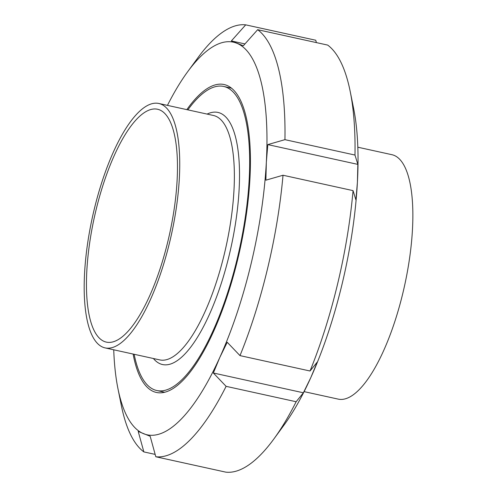 <?xml version="1.0" encoding="UTF-8"?>
<svg xmlns="http://www.w3.org/2000/svg" width="497" height="497" viewBox="0 0 497 497"><rect width="100%" height="100%" fill="white"/><g stroke="black" fill="none" stroke-linecap="round" stroke-linejoin="round"><path stroke-width="0.75" d="M304.108 391.63L338.233 399.128A125.126 40.443 -77.6 0 0 401.905 296.989A125.126 40.443 -77.6 0 0 398.836 158.462A125.126 40.443 -77.6 0 0 391.947 154.704L357.821 147.205M106.644 174.428A119.218 38.53 -77.6 0 0 106.377 342.122A119.218 38.53 -77.6 0 0 169.595 233.957A119.218 38.53 -77.6 0 0 157.555 109.247A119.218 38.53 -77.6 0 0 106.644 174.428M134.153 354.28A155.673 50.315 -77.6 0 0 156.828 390.536A155.673 50.315 -77.6 0 0 239.386 249.295A155.673 50.315 -77.6 0 0 223.662 86.447A155.673 50.315 -77.6 0 0 187.866 109.856M105.389 171.887A125.126 40.443 -77.6 0 0 105.103 347.9A125.126 40.443 -77.6 0 0 171.465 234.367A125.126 40.443 -77.6 0 0 158.823 103.475A125.126 40.443 -77.6 0 0 105.389 171.887M244.959 43.929L231.347 40.94L245.711 24.85L315.744 40.238L316.396 42.605M354.982 155.052L357.852 164.389L267.815 144.602L284.943 139.663L354.982 155.052A220.699 71.332 -77.6 0 0 350.205 91.46A220.699 71.332 -77.6 0 0 327.703 45.09L257.663 29.696L243.306 45.786L231.347 40.94M357.852 164.389L357.405 182.287L355.927 199.968L353.05 190.631L283.017 175.236L265.889 180.181L266.336 162.277L267.815 144.602M227.228 342.271L239.995 355.616L310.029 371.004L317.266 362.058L310.836 377.534L303.381 392.785L213.343 372.998L219.773 357.523L227.228 342.271M303.381 392.785L296.144 401.738L226.11 386.343L213.343 372.998M155.163 454.395L143.857 451.91L138.216 431.427L150.175 436.273L155.809 456.762L225.849 472.15A220.699 71.332 -77.6 0 0 273.816 439.044A220.699 71.332 -77.6 0 0 296.144 401.738M273.816 439.044L284.06 425.034A200.993 64.964 -77.6 0 0 310.836 377.534A200.993 64.964 -77.6 0 0 357.405 182.287A200.993 64.964 -77.6 0 0 353.628 108.476L350.205 91.46M310.029 371.004A220.699 71.332 -77.6 0 0 353.05 190.631M113.732 349.795A200.993 64.964 -77.6 0 0 117.926 388.524L121.355 405.54A220.699 71.332 -77.6 0 0 143.857 451.91M155.809 456.762A220.699 71.332 -77.6 0 0 226.11 386.343M239.995 355.616A220.699 71.332 -77.6 0 0 283.017 175.236M284.943 139.663A220.699 71.332 -77.6 0 0 257.663 29.696M117.926 388.524A200.993 64.964 -77.6 0 0 143.683 433.738A200.993 64.964 -77.6 0 0 219.773 357.523A200.993 64.964 -77.6 0 0 266.336 162.277A200.993 64.964 -77.6 0 0 236.808 43.245A200.993 64.964 -77.6 0 0 187.493 71.966A200.993 64.964 -77.6 0 0 167.452 105.37M163.556 392.015A157.642 50.949 -77.6 0 0 164.06 392.406M231.006 87.783A157.642 50.949 -77.6 0 0 230.384 87.926M133.121 354.057A157.642 50.949 -77.6 0 0 156.406 392.462A157.642 50.949 -77.6 0 0 240.008 249.432A157.642 50.949 -77.6 0 0 224.085 84.527A157.642 50.949 -77.6 0 0 186.835 109.632M245.711 24.85A220.699 71.332 -77.6 0 0 197.744 57.956L187.493 71.966M153.393 358.511A129.071 41.717 -77.6 0 0 230.987 247.45A129.071 41.717 -77.6 0 0 207.112 114.086M105.103 347.9L159.742 359.903A125.126 40.443 -77.6 0 0 226.098 246.388A125.126 40.443 -77.6 0 0 213.468 115.484L158.823 103.475M231.503 88.174L223.662 86.447M164.675 392.263L156.828 390.536"/></g></svg>
